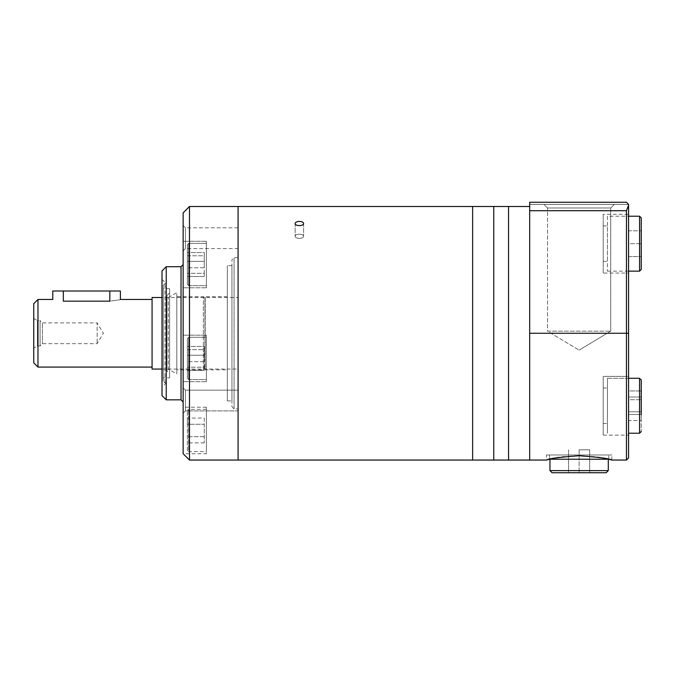 <?xml version="1.0" encoding="UTF-8"?>
<svg xmlns="http://www.w3.org/2000/svg" width="675" height="675" viewBox="0 0 675 675"><rect width="100%" height="100%" fill="white"/><g stroke="black" fill="none" stroke-linecap="round" stroke-linejoin="round"><path stroke-width="0.51" stroke-dasharray="3.38 2.53" d="M152.078 299.464L152.078 367.082L152.078 299.464M37.977 367.082L37.977 299.464M52.768 291.009L63.332 291.009L63.332 301.16L109.822 301.16C123.449 299.312 123.449 299.312 109.822 301.16L109.822 291.009L120.386 291.009M33.75 362.855L33.75 303.691M33.75 318.473L33.75 348.072L33.75 318.473L37.429 320.6L37.429 345.954L37.429 320.6L40.087 320.6L40.087 345.954L40.087 320.6L42.382 322.886L42.382 343.668L42.382 322.886L97.141 322.886L97.141 343.668L97.141 322.886L103.385 333.273L97.141 343.668L42.382 343.668L40.087 345.954L37.429 345.954L33.75 348.072M152.078 369.048L152.078 297.498M238.081 297.498L238.081 369.048L238.081 297.498L162.008 297.498M63.332 291.009L109.822 291.009M628.568 204.382L529.681 204.382L628.568 204.382L529.681 204.382L628.568 204.382L626.459 202.264L628.568 204.382L626.459 202.264L529.681 202.264L626.459 202.264L529.681 202.264L626.459 202.264L628.568 204.382L626.459 202.264L529.681 202.264L529.681 333.273L628.568 333.273L628.568 435.13L628.568 376.388L628.568 435.13L628.568 376.388L603.214 376.388L603.214 435.13L603.214 376.388L603.214 435.13L603.214 376.388L628.568 376.388M603.214 273.054L603.214 214.312L603.214 273.054L628.568 273.054L628.568 205.124L626.459 210.718L529.681 210.718L529.681 206.491L529.681 333.273M529.681 204.382L529.681 202.264L529.681 204.382M608.437 459.211L549.813 459.211C560.512 454.604 600.691 455.313 609.474 459.456M628.568 273.054L628.568 214.312L603.214 214.312M603.214 225.931L603.214 261.427L603.214 225.931L607.441 225.931L607.441 261.427L607.441 225.931M607.441 216.211L607.441 271.148L607.441 216.211L628.568 216.211M641.25 269.46L641.25 217.898M641.25 243.683L641.25 230.791L641.25 256.567L641.25 243.683L628.568 243.683L628.568 230.791L641.25 230.791L628.568 230.791L628.568 243.683L641.25 243.683M603.214 388.007L603.214 423.503L603.214 388.007L607.441 388.007L607.441 423.503L607.441 388.007L607.441 423.503L607.441 388.007L603.214 388.007L603.214 423.503L603.214 388.007M628.568 378.287L607.441 378.287L607.441 433.223L607.441 378.287L607.441 433.223L607.441 378.287L639.562 378.287L641.25 379.974L641.25 431.536L641.25 379.974M641.25 390.952L641.25 420.559L641.25 390.952L641.25 420.559L641.25 399.701L641.25 414.501L628.568 414.501L628.568 399.701L641.25 399.701L628.568 399.701L628.568 390.952L641.25 390.952L628.568 390.952L628.568 397.01L641.25 397.01L628.568 397.01L628.568 420.559L641.25 420.559L628.568 420.559L628.568 411.809L641.25 411.809L628.568 411.809L628.568 390.952L628.568 414.501L641.25 414.501M628.568 256.567L641.25 256.567L628.568 256.567L628.568 243.683L628.568 256.567M546.37 454.984L611.879 454.984L546.37 454.984L546.37 460.055M549.543 454.984L608.707 454.984L549.543 454.984L549.543 459.211M606.175 472.736L552.083 472.736M568.561 472.736L579.125 472.736L568.561 472.736L568.561 449.828L568.561 472.736M589.688 472.736L579.125 472.736L589.688 472.736L589.688 449.828L589.688 472.736M608.285 470.618L549.965 470.618M549.965 459.211L608.285 459.211L549.965 459.211M579.125 449.828L579.125 472.736L579.125 449.828L589.688 449.828L579.125 449.828M543.915 204.382L614.334 204.382L543.915 204.382L614.334 204.382L543.915 204.382L547.535 207.993L610.715 207.993L547.535 207.993L610.715 207.993L547.535 207.993L543.915 204.382M547.535 331.163L610.715 331.163L547.535 331.163L547.535 207.993L547.535 331.163L610.715 331.163L547.535 331.163L579.125 350.139L547.535 331.163M508.553 460.055L508.553 206.491L508.553 460.055M493.763 460.055L493.763 206.491L493.763 460.055M472.627 460.055L472.627 206.491L472.627 460.055M238.081 460.055L238.081 206.491L238.081 460.055M299.363 225.653C296.798 225.501 295.388 224.775 295.135 223.476C294.882 220.818 303.843 220.818 303.59 223.476C303.337 224.775 301.927 225.501 299.363 225.653M299.363 234.174A4.227 2.109 180 0 1 303.59 236.284A4.227 2.109 180 0 1 299.363 238.402A4.227 2.109 180 0 1 295.135 236.284A4.227 2.109 180 0 1 299.363 234.174A4.227 2.109 180 0 0 295.135 236.284A4.227 2.109 180 0 0 299.363 238.402A4.227 2.109 180 0 0 303.59 236.284A4.227 2.109 180 0 0 299.363 234.174M187.372 284.403L187.372 244.679L187.372 284.403L187.372 244.679L187.372 284.403L188.637 285.677L187.372 284.403M187.372 255.783L187.372 276.514L187.372 252.568L187.372 276.514L187.372 255.783L204.272 255.783L204.272 252.568L187.372 252.568L204.272 252.568L204.272 261.335L187.372 261.335L204.272 261.335L204.272 273.308L187.372 273.308L204.272 273.308L204.272 276.514L187.372 276.514L204.272 276.514L204.272 267.747L187.372 267.747L204.272 267.747L204.272 255.783L187.372 255.783M187.372 378.295L187.372 338.572L187.372 378.295L187.372 338.572L187.372 378.295L188.637 379.561L187.372 378.295M187.372 349.667L187.372 370.406L187.372 346.461L187.372 370.406L187.372 349.667L204.272 349.667L204.272 346.461L187.372 346.461L204.272 346.461L204.272 355.227L187.372 355.227L204.272 355.227L204.272 367.192L187.372 367.192L204.272 367.192L204.272 370.406L187.372 370.406L204.272 370.406L204.272 361.64L187.372 361.64L204.272 361.64L204.272 349.667L187.372 349.667M187.372 450.335L187.372 410.611L187.372 450.335L188.637 451.6L188.637 409.345L188.637 451.6L206.39 451.6L206.39 409.345L206.39 451.6M204.272 418.078L204.272 442.868L204.272 424.28L187.372 424.28L187.372 442.868L187.372 418.078L187.372 424.28L204.272 424.28L204.272 418.078L187.372 418.078M238.081 408.923L238.081 257.631L238.081 408.923L234.065 408.923L231.955 406.806L231.955 259.74L231.955 406.806M238.081 410.898L238.081 390.125L238.081 410.898L238.081 390.125L238.081 410.898L185.431 410.898L185.431 390.125L185.431 410.898L183.144 413.193L183.144 387.83L183.144 413.193L183.144 387.83L183.144 413.193L185.431 410.898L185.431 390.125L185.431 410.898L238.081 410.898M238.081 248.577L238.081 227.796L238.081 248.577L185.431 248.577L185.431 227.796L185.431 248.577L183.144 250.864L183.144 225.509L183.144 250.864M189.481 206.491L189.481 460.055M183.144 212.828L183.144 453.718L183.144 407.227L183.144 453.718L206.39 453.718L206.39 407.227L206.39 453.718M183.144 401.946L183.144 264.6L183.144 401.946M183.144 364.449L183.144 335.188L183.144 364.449M183.144 248.105L183.144 287.786L183.144 248.105M166.236 266.709L166.236 399.836M162.008 270.937L162.008 395.609M162.008 387.155L162.008 279.391L162.008 387.155L166.236 382.927L166.236 283.618L166.236 382.927L164.97 382.927L163.282 381.24L163.282 285.306L163.282 381.24M206.39 379.561L206.39 337.298L206.39 379.561L188.637 379.561L188.637 337.298L188.637 379.561L188.637 337.298L188.637 379.561L206.39 379.561L206.39 337.298L206.39 379.561M206.39 381.679L206.39 335.188L206.39 381.679L183.144 381.679L206.39 381.679L206.39 335.188L206.39 381.679M206.39 285.677L206.39 243.413L206.39 285.677L188.637 285.677L188.637 243.413L188.637 285.677L188.637 243.413L188.637 285.677L206.39 285.677L206.39 243.413L206.39 285.677M206.39 287.786L206.39 241.296L206.39 287.786L183.144 287.786L206.39 287.786L206.39 241.296L206.39 287.786M204.272 436.674L187.372 436.674L204.272 436.674M204.272 442.868L187.372 442.868M204.272 361.64L204.272 346.461L204.272 361.64M204.272 267.747L204.272 252.568L204.272 267.747M231.955 400.891L231.955 265.655L231.955 400.891L227.306 400.891L227.306 265.655L227.306 400.891M227.306 369.832L227.306 296.722L227.306 369.832L205.166 369.832L205.166 296.722L205.166 369.832L204.905 297.354L204.905 369.2L203.335 369.832L203.335 296.722L203.335 369.832L176.799 369.832L176.799 296.722L176.799 369.832M176.799 373.942L176.799 292.604L176.799 373.942L168.362 369.065L168.362 297.481L168.362 369.065L166.995 371.014L166.995 295.532L166.995 371.014L169.619 373.629L169.619 292.916L169.619 373.629M169.619 377.857L169.619 288.689L169.619 377.857L163.282 377.857L163.282 288.689L163.282 377.857M626.459 460.055L626.459 210.718M639.562 271.148L639.562 216.211M639.562 378.287L639.562 433.223L639.562 378.287L639.562 433.223L641.25 431.536M181.027 266.709L181.027 399.836M234.065 408.923L234.065 257.631L234.065 408.923M164.97 382.927L164.97 283.618L164.97 382.927M162.008 369.048L238.081 369.048M603.214 261.427L607.441 261.427M607.441 271.148L628.568 271.148M603.214 435.13L628.568 435.13L603.214 435.13M603.214 423.503L607.441 423.503L603.214 423.503M628.568 433.223L639.562 433.223M611.879 460.055L611.879 454.984M608.707 459.211L608.707 454.984M579.125 350.139L610.715 331.163L610.715 207.993L614.334 204.382L610.715 207.993L610.715 331.163L579.125 350.139M295.135 223.476L295.135 236.284L295.135 223.476M303.59 223.476L303.59 236.284L303.59 223.476M238.081 390.125L185.431 390.125L183.144 387.83L185.431 390.125L238.081 390.125M238.081 227.796L185.431 227.796L183.144 225.509M188.637 337.298L187.372 338.572L188.637 337.298L206.39 337.298L188.637 337.298M206.39 335.188L183.144 335.188L206.39 335.188M188.637 243.413L187.372 244.679L188.637 243.413L206.39 243.413L188.637 243.413M206.39 241.296L183.144 241.296L206.39 241.296M206.39 409.345L188.637 409.345L187.372 410.611M206.39 407.227L183.144 407.227M238.081 257.631L234.065 257.631L231.955 259.74M231.955 265.655L227.306 265.655M227.306 296.722L205.166 296.722L204.905 297.354L203.335 296.722L176.799 296.722M169.619 292.916L166.995 295.532L168.362 297.481L176.799 292.604M169.619 288.689L163.282 288.689M162.008 279.391L166.236 283.618L164.97 283.618L163.282 285.306"/><path stroke-width="1.01" d="M109.822 291.009L63.332 291.009L63.332 301.16C49.705 299.312 49.705 299.312 63.332 301.16C49.705 299.312 49.705 299.312 63.332 301.16L109.822 301.16C123.449 299.312 123.449 299.312 109.822 301.16L109.822 291.009L120.386 291.009L120.386 299.464L152.078 299.464M37.977 299.464L37.977 367.082L33.75 362.855L33.75 303.691L37.977 299.464L52.768 299.464L52.768 291.009L63.332 291.009M162.008 297.498L152.078 297.498L152.078 369.048L162.008 369.048M628.568 204.382L628.568 205.124L628.568 204.382L626.459 202.264L529.681 202.264L529.681 460.055L546.37 460.055L549.813 459.211L608.437 459.211M609.474 459.456L611.879 460.055C609.955 458.646 599.046 457.211 579.142 455.752C559.246 457.203 548.319 458.637 546.37 460.055M628.568 376.388L628.568 457.945L628.568 333.273L626.459 333.273L626.459 460.055L628.568 457.945M628.568 214.312L628.568 333.273L628.568 205.124L626.459 210.718L626.459 333.273L529.681 333.273M628.568 216.211L639.562 216.211L641.25 217.898L641.25 269.46L639.562 271.148L639.562 216.211M628.568 378.287L639.562 378.287L641.25 379.974L641.25 390.952M641.25 414.501L641.25 379.974M608.285 470.618L549.965 470.618L552.083 472.736L606.175 472.736L608.285 470.618L608.285 459.211M549.965 470.618L549.965 459.211M529.681 206.491L508.553 206.491L508.553 460.055L493.763 460.055L493.763 206.491L493.763 460.055L472.627 460.055L472.627 206.491L472.627 460.055L189.481 460.055L189.481 206.491L238.081 206.491L238.081 460.055L238.081 206.491L508.553 206.491L508.553 460.055L529.681 460.055L529.681 210.718L626.459 210.718M299.363 221.425C296.798 221.535 295.388 222.218 295.135 223.476C294.882 226.268 303.843 226.268 303.59 223.476C303.337 222.218 301.927 221.535 299.363 221.425M189.481 460.055L183.144 453.718L183.144 212.828L189.481 206.491M166.236 399.836L166.236 266.709L162.008 270.937L162.008 395.609L166.236 399.836L181.027 399.836L183.144 401.946M639.562 378.287L639.562 433.223L641.25 431.536M181.027 399.836L181.027 266.709L183.144 264.6M37.977 367.082L152.078 367.082M611.879 460.055L626.459 460.055M628.568 271.148L639.562 271.148M628.568 433.223L639.562 433.223M181.027 266.709L166.236 266.709"/></g></svg>
